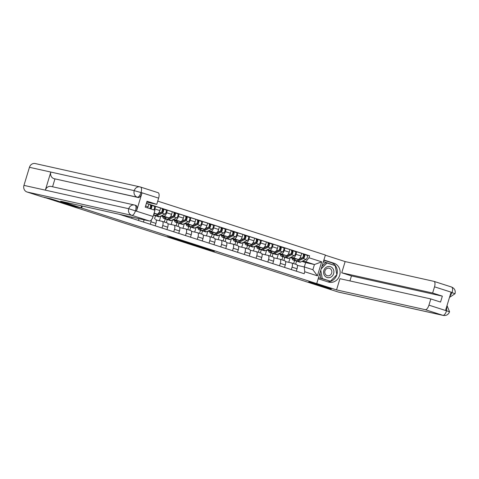 <?xml version="1.0" encoding="UTF-8"?>
<svg xmlns="http://www.w3.org/2000/svg" width="479" height="479" viewBox="0 0 479 479"><rect width="100%" height="100%" fill="white"/><g stroke="black" fill="none" stroke-linecap="round" stroke-linejoin="round"><path stroke-width="0.72" d="M182.876 241.003L173.655 238.051L167.279 236.638L176.374 239.554L173.584 238.572L179.679 240.29L177.613 239.446L182.876 241.003M214.341 251.337L206.988 248.763L200.611 247.35L210.898 250.643L202.593 247.906L214.406 251.116M51.325 198.947L73.748 206.287L81.699 208.06L316.715 283.604L308.763 281.832L331.229 289.053L324.133 287.472L44.242 197.342M51.289 199.066L44.194 197.492M194.187 244.649L183.978 241.368L177.601 239.955L187.888 243.248L194.193 244.625M196.57 245.38L205.772 248.362L199.396 246.942L189.025 243.631L196.57 245.38M316.715 283.604L325.397 255.026L157.735 201.132M126.923 215.987L126.713 216.676M131.689 218.274L132.036 217.131M139.012 218.681L138.473 220.454M143.449 222.058L144.125 219.819M147.658 207.922A4.006 1.676 -72.2 0 0 148.089 206.784L148.861 204.24L146.358 203.437M151.328 219.927A4.006 1.676 107.8 0 1 150.975 221.795L150.232 224.238M153.274 205.892L155.645 206.419L154.873 208.964A4.006 1.676 107.8 0 1 154.442 210.101M155.202 225.837L155.944 223.394A4.006 1.676 -72.2 0 0 155.531 219.214A4.006 1.676 -72.2 0 0 155.471 219.196L155.531 219.214M154.022 213.359L157.04 214.029A4.006 1.676 -72.2 0 0 159.842 210.562L160.615 208.018L155.645 206.419M156.178 220.023L162.255 221.376A4.006 1.676 107.8 0 1 162.315 221.394A4.006 1.676 107.8 0 1 162.728 225.573L161.986 228.016M155.513 215.634L154.525 218.885M165.027 209.67L167.399 210.203L166.626 212.742A4.006 1.676 107.8 0 1 163.824 216.209L161.549 215.706M152.55 218.25L153.496 215.131L154.657 215.502A5.227 2.185 -72.2 0 0 155.537 215.394L160.95 212.778A2.179 0.91 -72.2 0 0 162.225 210.628A2.179 0.91 -72.2 0 0 161.914 208.67A2.179 0.91 -72.2 0 0 161.884 208.664L161.914 208.67M166.961 229.615L167.704 227.172A4.006 1.676 -72.2 0 0 167.291 222.992A4.006 1.676 -72.2 0 0 167.231 222.974L162.375 221.418M159.423 220.747L160.848 216.041L168.8 217.807A4.006 1.676 -72.2 0 0 171.602 214.341L172.374 211.802L167.399 210.203M167.937 223.801L174.015 225.154A4.006 1.676 107.8 0 1 174.075 225.172A4.006 1.676 107.8 0 1 174.488 229.351L173.745 231.794M167.273 219.418L166.285 222.669M176.787 213.454L179.158 213.981L178.386 216.52A4.006 1.676 107.8 0 1 175.583 219.987L173.308 219.484M164.309 222.034L165.255 218.909M178.721 233.393L179.463 230.95A4.006 1.676 -72.2 0 0 179.05 226.771A4.006 1.676 -72.2 0 0 178.99 226.753L174.134 225.196M171.183 224.525L172.608 219.819L180.559 221.591A4.006 1.676 -72.2 0 0 183.361 218.119L184.134 215.58L179.158 213.981M179.697 227.579L185.774 228.938A4.006 1.676 107.8 0 1 185.834 228.95A4.006 1.676 107.8 0 1 186.247 233.135L185.505 235.578M179.032 223.196L178.044 226.447M188.546 217.232L190.917 217.759L190.145 220.304A4.006 1.676 107.8 0 1 187.343 223.771L185.068 223.262M176.068 225.813L177.014 222.687M190.48 237.177L191.223 234.734A4.006 1.676 -72.2 0 0 190.81 230.549A4.006 1.676 -72.2 0 0 190.75 230.537L185.894 228.974M184.373 223.597L192.319 225.369A4.006 1.676 -72.2 0 0 195.121 221.903L195.893 219.358L190.917 217.759M182.936 228.303L184.367 223.597M191.456 231.363L197.528 232.716A4.006 1.676 107.8 0 1 197.593 232.734A4.006 1.676 107.8 0 1 198.007 236.913L197.264 239.356M190.786 226.974L189.798 230.225M200.306 221.011L202.677 221.537L201.904 224.082A4.006 1.676 107.8 0 1 199.102 227.549L196.821 227.04M187.822 229.591L188.774 226.465M202.24 240.955L202.982 238.512A4.006 1.676 -72.2 0 0 202.569 234.333A4.006 1.676 -72.2 0 0 202.503 234.315L197.653 232.752M194.696 232.081L196.127 227.381L204.072 229.148A4.006 1.676 -72.2 0 0 206.88 225.681L207.652 223.142L202.677 221.537M203.216 235.141L209.287 236.494A4.006 1.676 107.8 0 1 209.353 236.512A4.006 1.676 107.8 0 1 209.766 240.692L209.024 243.134M202.545 230.758L201.557 234.009M212.065 224.789L214.436 225.322L213.664 227.86A4.006 1.676 107.8 0 1 210.856 231.327L208.581 230.824M199.581 233.369L200.533 230.249M213.999 244.733L214.736 242.29A4.006 1.676 -72.2 0 0 214.329 238.111A4.006 1.676 -72.2 0 0 214.263 238.093L209.413 236.536M206.455 235.866L207.886 231.159L215.831 232.926A4.006 1.676 -72.2 0 0 218.64 229.459L219.412 226.92L214.436 225.322M214.969 238.919L221.047 240.272A4.006 1.676 107.8 0 1 221.106 240.29A4.006 1.676 107.8 0 1 221.52 244.47L220.783 246.913M214.305 234.536L213.317 237.788M223.819 228.573L226.196 229.1L225.423 231.638A4.006 1.676 107.8 0 1 222.615 235.111L220.34 234.602M211.341 237.153L212.293 234.027M225.753 248.511L226.495 246.068A4.006 1.676 -72.2 0 0 226.082 241.889A4.006 1.676 -72.2 0 0 226.022 241.871L221.172 240.314M218.214 239.644L219.645 234.938L227.591 236.71A4.006 1.676 -72.2 0 0 230.393 233.237L231.165 230.698L226.196 229.1M226.729 242.697L232.806 244.056A4.006 1.676 107.8 0 1 232.866 244.068A4.006 1.676 107.8 0 1 233.279 248.254L232.537 250.697M226.064 238.314L225.076 241.566M235.578 232.351L237.949 232.878L237.177 235.423A4.006 1.676 107.8 0 1 234.375 238.889L232.099 238.38M223.1 240.931L224.046 237.806M237.512 252.295L238.255 249.852A4.006 1.676 -72.2 0 0 237.841 245.667A4.006 1.676 -72.2 0 0 237.782 245.655L232.926 244.092M231.405 238.716L239.35 240.488A4.006 1.676 -72.2 0 0 242.152 237.021L242.925 234.476L237.949 232.878M229.974 243.422L231.399 238.716M238.488 246.481L244.565 247.835A4.006 1.676 107.8 0 1 244.625 247.853A4.006 1.676 107.8 0 1 245.038 252.032L244.296 254.475M237.823 242.093L236.836 245.344M247.338 236.129L249.709 236.656L248.936 239.201A4.006 1.676 107.8 0 1 246.134 242.667L243.859 242.158M234.86 244.709L235.806 241.584M249.272 256.073L250.014 253.631A4.006 1.676 -72.2 0 0 249.601 249.451A4.006 1.676 -72.2 0 0 249.541 249.433L244.685 247.871M241.727 247.2L243.158 242.5L251.11 244.266A4.006 1.676 -72.2 0 0 253.912 240.799L254.684 238.261L249.709 236.656M250.248 250.26L256.325 251.613A4.006 1.676 107.8 0 1 256.385 251.631A4.006 1.676 107.8 0 1 256.798 255.81L256.055 258.253M249.583 245.877L248.595 249.128M259.097 239.907L261.468 240.44L260.696 242.979A4.006 1.676 107.8 0 1 257.894 246.446L255.618 245.943M246.613 248.487L247.565 245.368M261.031 259.852L261.774 257.409A4.006 1.676 -72.2 0 0 261.36 253.229A4.006 1.676 -72.2 0 0 261.294 253.211L256.445 251.655M253.487 250.984L254.918 246.278L262.869 248.044A4.006 1.676 -72.2 0 0 265.671 244.577L266.444 242.039L261.468 240.44M262.007 254.038L268.078 255.391A4.006 1.676 107.8 0 1 268.144 255.409A4.006 1.676 107.8 0 1 268.557 259.588L267.815 262.031M261.336 249.655L260.348 252.906M270.857 243.691L273.228 244.218L272.455 246.757A4.006 1.676 107.8 0 1 269.653 250.23L267.372 249.721M258.373 252.271L259.325 249.146M272.791 263.63L273.533 261.193A4.006 1.676 -72.2 0 0 273.12 257.007A4.006 1.676 -72.2 0 0 273.054 256.989L268.204 255.433M265.246 254.762L266.677 250.056L274.623 251.828A4.006 1.676 -72.2 0 0 277.431 248.356L278.203 245.817L273.228 244.218M273.76 257.816L279.838 259.175A4.006 1.676 107.8 0 1 279.904 259.187A4.006 1.676 107.8 0 1 280.317 263.372L279.574 265.815M273.096 253.433L272.108 256.684M282.616 247.469L284.987 247.996L284.215 250.541A4.006 1.676 107.8 0 1 281.407 254.008L279.131 253.499M270.132 256.049L271.084 252.924M284.544 267.414L285.286 264.971A4.006 1.676 -72.2 0 0 284.873 260.786A4.006 1.676 -72.2 0 0 284.813 260.774L279.964 259.211M277.006 258.54L278.437 253.834L286.382 255.606A4.006 1.676 -72.2 0 0 289.19 252.14L289.957 249.595L284.987 247.996M285.52 261.6L291.597 262.953A4.006 1.676 107.8 0 1 291.657 262.971A4.006 1.676 107.8 0 1 292.07 267.15L291.328 269.593M284.855 257.211L283.867 260.462M294.369 251.247L296.74 251.78L295.968 254.319A4.006 1.676 107.8 0 1 293.166 257.786L290.891 257.277M281.892 259.828L282.844 256.702M296.303 271.192L297.046 268.749A4.006 1.676 -72.2 0 0 296.633 264.57A4.006 1.676 -72.2 0 0 296.573 264.552L291.717 262.989M288.765 262.318L290.19 257.618L298.142 259.384A4.006 1.676 -72.2 0 0 300.944 255.918L301.716 253.379L296.74 251.78M297.279 265.378L304.213 266.923L312.877 269.707L314.452 264.54L305.782 261.756L309.009 257.762L309.608 255.804L146.388 203.341M309.009 257.762L321.672 261.833L317.421 275.832L304.758 271.761L304.213 266.923M119.259 214.281L304.165 273.719L304.758 271.761M81.699 208.06L82.31 206.048M304.315 266.959L305.644 262.582L314.452 264.54L321.672 261.833M305.782 261.756L302.65 261.061M305.644 262.582L301.956 261.396M296.615 260.995L295.627 264.246M306.129 255.032L309.608 255.804M293.651 263.606L294.597 260.486M312.877 269.707L317.421 275.832M185.391 241.835L179.044 240.374L183.93 241.853L187.96 242.727L185.403 241.793M199.384 246.428L193.887 244.817L199.384 246.428M81.017 207.766L60.665 201.228L149.412 220.999L131.815 215.34L27.028 191.995L42.368 196.929L51.097 198.869L73.712 206.138L81.017 207.766L81.592 205.886M140.581 187.067L158.022 192.672A5.227 2.185 107.8 0 1 158.1 192.696A5.227 2.185 107.8 0 1 158.639 198.144L156.753 204.353L146.76 202.126M27.028 191.995A5.359 4.868 -77.4 0 1 23.95 185.379L45.337 190.145A5.359 4.868 -77.4 0 1 51.121 186.445L134.521 205.03A5.359 4.868 -77.4 0 1 134.916 205.138L134.521 205.03A5.359 4.868 -77.4 0 0 128.737 208.73L153.07 216.478A5.227 2.185 107.8 0 1 149.412 220.999M135.072 205.186L135.934 205.461A5.227 2.185 107.8 0 1 136.012 205.485A5.227 2.185 107.8 0 1 136.551 210.94L141.994 193.025A5.227 2.185 107.8 0 1 138.335 197.546L53.917 178.637A5.359 4.868 -77.4 0 1 50.828 172.063L29.441 167.303L23.95 185.379M29.441 167.303A5.359 4.868 -77.4 0 1 35.242 163.561L140.03 186.906A5.359 4.868 -77.4 0 1 140.419 187.014A5.227 2.185 107.8 0 1 140.503 187.038A5.227 2.185 107.8 0 1 141.042 192.492L140.904 192.546M138.335 197.546L137.317 197.222A5.359 4.868 -77.4 0 1 134.228 190.648L50.828 172.063L45.337 190.145L128.737 208.73A5.359 4.868 -77.4 0 0 131.815 215.34A5.227 2.185 -72.2 0 0 135.473 210.82M156.753 204.353L147.029 201.228L145.233 207.144L154.957 210.269L153.07 216.478M54.935 178.966L52.564 186.768M53.917 178.637L137.317 197.222C138.659 197.246 139.874 195.737 140.976 192.696L141.994 193.025M158.1 192.696L140.03 186.906A5.359 4.868 -77.4 0 0 134.228 190.648L140.898 192.54M318.188 278.748L328.343 282.011A9.802 8.897 102.6 0 0 329.061 282.203A9.802 8.897 102.6 0 0 339.785 274.97A9.802 8.897 102.6 0 0 334.043 263.264L323.888 260.001M316.733 283.538L336.539 289.903L339.94 278.694L430.825 298.944L428.939 305.153L446.542 310.811L445.584 310.278L451.026 292.364L452.11 292.477L434.513 286.825A5.227 2.185 -72.2 0 0 433.974 281.371A5.227 2.185 -72.2 0 0 433.89 281.347L345.143 261.576L341.737 272.779L351.46 275.904L349.939 280.922M325.343 255.211L345.143 261.576M336.539 289.903L425.286 309.674A5.227 2.185 -72.2 0 0 428.939 305.153M447.021 305.56L449.553 311.763C448.452 314.601 446.356 315.823 443.273 315.439L338.491 292.094A5.359 4.868 -77.4 0 1 338.096 291.986L322.768 287.035M430.825 298.944L440.548 302.069L442.345 296.154L432.627 293.028L434.513 286.825M432.627 293.028L341.737 272.779M331.258 288.951L310.158 282.143M442.345 296.154L351.46 275.904M327.564 281.76A9.802 8.897 102.6 0 0 336.863 274.712A9.802 8.897 102.6 0 0 331.223 262.636L334.043 263.264M323.81 260.253L331.223 262.636M335.066 265.576L323.403 261.588M318.517 277.664L330.36 281.173M333.977 265.222L323.373 261.684M333.947 265.079L335.019 265.318M446.865 306.069L446.602 310.602M449.074 311.697L446.685 310.763M454.571 293.621L452.188 292.639M323.834 270.515A5.664 5.143 102.6 0 0 327.085 277.503A5.664 5.143 102.6 0 0 333.629 273.665A5.664 5.143 102.6 0 0 330.378 266.671A5.664 5.143 102.6 0 0 323.834 270.515M324.96 270.916A3.88 3.521 102.6 0 0 327.468 275.778A3.88 3.521 102.6 0 0 331.666 273.072A3.88 3.521 102.6 0 0 329.157 268.21A3.88 3.521 102.6 0 0 324.96 270.916M321.187 268.875L327.031 262.989L335.168 265.606L336.869 274.707L330.432 281.185L320.87 278.251L319.906 273.096M321.954 266.348L325.606 262.672L327.031 262.989M330.432 281.185L322.295 278.574L320.75 270.312M320.87 278.251L322.295 278.574M149.975 208.67L150.628 208.353A1.048 0.437 -72.2 0 0 151.238 207.323A1.048 0.437 -72.2 0 0 151.095 206.383A1.048 0.437 -72.2 0 0 151.077 206.377L151.406 205.293A2.179 0.91 -72.2 0 1 151.436 205.305L154.154 206.174A2.179 0.91 -72.2 0 0 154.118 206.168L151.472 205.317M150.957 208.988A2.179 0.91 -72.2 0 0 151.831 206.796A2.179 0.91 -72.2 0 0 151.436 205.305M153.675 209.856A2.179 0.91 -72.2 0 0 154.549 207.67A2.179 0.91 -72.2 0 0 154.154 206.174M150.532 206.527L151.28 206.694M150.568 206.215L151.107 206.389M149.676 208.575A2.179 0.91 -72.2 0 0 150.55 206.383A2.179 0.91 -72.2 0 0 150.155 204.892A2.179 0.91 -72.2 0 0 150.125 204.88L150.155 204.892M150.19 204.904L151.406 205.293M156.645 214.855A4.095 1.712 -72.2 0 0 156.974 214.748L162.387 212.131A1.048 0.437 -72.2 0 0 162.998 211.101A1.048 0.437 -72.2 0 0 162.848 210.161A1.048 0.437 -72.2 0 0 162.836 210.155L163.165 209.078A2.179 0.91 -72.2 0 1 163.195 209.083L165.908 209.958A2.179 0.91 -72.2 0 0 165.878 209.946L163.231 209.095M155.376 215.466A5.227 2.185 -72.2 0 0 155.938 215.909A5.227 2.185 -72.2 0 0 156.819 215.807L162.231 213.185A2.179 0.91 -72.2 0 0 163.507 211.041A2.179 0.91 -72.2 0 0 163.195 209.083M155.938 215.909L158.651 216.783A5.227 2.185 -72.2 0 0 159.531 216.676L164.944 214.059A2.179 0.91 -72.2 0 0 166.219 211.916A2.179 0.91 -72.2 0 0 165.908 209.958M162.291 210.305L163.04 210.473M162.327 209.994L162.866 210.167M153.813 214.047L154.849 213.544M161.95 208.682L163.165 209.078M168.404 218.64A4.095 1.712 -72.2 0 0 168.734 218.532L174.146 215.909A1.048 0.437 -72.2 0 0 174.757 214.879A1.048 0.437 -72.2 0 0 174.607 213.939A1.048 0.437 -72.2 0 0 174.59 213.939L174.919 212.856A2.179 0.91 -72.2 0 1 174.955 212.862L177.667 213.736A2.179 0.91 -72.2 0 0 177.637 213.724L174.991 212.874M167.135 219.244A5.227 2.185 -72.2 0 0 167.698 219.693A5.227 2.185 -72.2 0 0 168.578 219.586L173.991 216.969A2.179 0.91 -72.2 0 0 175.266 214.82A2.179 0.91 -72.2 0 0 174.955 212.862M167.698 219.693L170.41 220.562A5.227 2.185 -72.2 0 0 171.29 220.46L176.703 217.837A2.179 0.91 -72.2 0 0 177.978 215.694A2.179 0.91 -72.2 0 0 177.667 213.736M174.051 214.083L174.799 214.251M174.087 213.778L174.625 213.945M165.225 217.011L164.74 217.244A4.095 1.712 107.8 0 1 164.046 217.328A4.095 1.712 107.8 0 1 163.423 216.61M162.698 216.448A5.227 2.185 -72.2 0 0 163.698 218.406L166.417 219.28A5.227 2.185 -72.2 0 0 167.297 219.172L172.709 216.556A2.179 0.91 -72.2 0 0 173.985 214.406A2.179 0.91 -72.2 0 0 173.673 212.454A2.179 0.91 -72.2 0 0 173.637 212.442L173.673 212.454M163.698 218.406A5.227 2.185 -72.2 0 0 164.584 218.304L166.608 217.322M173.709 212.466L174.919 212.856M180.164 222.418A4.095 1.712 -72.2 0 0 180.493 222.31L185.906 219.693A1.048 0.437 -72.2 0 0 186.517 218.663A1.048 0.437 -72.2 0 0 186.367 217.723A1.048 0.437 -72.2 0 0 186.349 217.717L186.678 216.634A2.179 0.91 -72.2 0 1 186.714 216.646L189.427 217.514A2.179 0.91 -72.2 0 0 189.391 217.508L186.744 216.658M178.889 223.022A5.227 2.185 -72.2 0 0 179.451 223.471A5.227 2.185 -72.2 0 0 180.338 223.364L185.75 220.747A2.179 0.91 -72.2 0 0 187.026 218.598A2.179 0.91 -72.2 0 0 186.714 216.646M179.451 223.471L182.17 224.346A5.227 2.185 -72.2 0 0 183.05 224.238L188.463 221.621A2.179 0.91 -72.2 0 0 189.738 219.472A2.179 0.91 -72.2 0 0 189.427 217.514M185.804 217.861L186.559 218.029M185.846 217.556L186.385 217.729M176.979 220.789L176.5 221.029A4.095 1.712 107.8 0 1 175.805 221.106A4.095 1.712 107.8 0 1 175.182 220.394M174.458 220.226A5.227 2.185 -72.2 0 0 175.458 222.184L178.17 223.058A5.227 2.185 -72.2 0 0 179.056 222.951L184.469 220.334A2.179 0.91 -72.2 0 0 185.744 218.19A2.179 0.91 -72.2 0 0 185.433 216.233A2.179 0.91 -72.2 0 0 185.397 216.221L185.433 216.233M175.458 222.184A5.227 2.185 -72.2 0 0 176.344 222.082L178.368 221.1M185.463 216.245L186.678 216.634M191.923 226.196A4.095 1.712 -72.2 0 0 192.253 226.088L197.659 223.471A1.048 0.437 -72.2 0 0 198.276 222.442A1.048 0.437 -72.2 0 0 198.126 221.502A1.048 0.437 -72.2 0 0 198.108 221.496L198.438 220.412A2.179 0.91 -72.2 0 1 198.474 220.424L201.186 221.292A2.179 0.91 -72.2 0 0 201.15 221.286L198.504 220.436M190.648 226.801A5.227 2.185 -72.2 0 0 191.211 227.25A5.227 2.185 -72.2 0 0 192.097 227.148L197.504 224.525A2.179 0.91 -72.2 0 0 198.779 222.382A2.179 0.91 -72.2 0 0 198.474 220.424M191.211 227.25L193.923 228.124A5.227 2.185 -72.2 0 0 194.809 228.016L200.222 225.399A2.179 0.91 -72.2 0 0 201.497 223.25A2.179 0.91 -72.2 0 0 201.186 221.292M197.564 221.645L198.318 221.813M197.605 221.334L198.138 221.508M188.738 224.573L188.253 224.807A4.095 1.712 107.8 0 1 187.564 224.891A4.095 1.712 107.8 0 1 186.942 224.172M186.211 224.01A5.227 2.185 -72.2 0 0 187.217 225.968L189.929 226.836A5.227 2.185 -72.2 0 0 190.816 226.735L196.222 224.112A2.179 0.91 -72.2 0 0 197.498 221.969A2.179 0.91 -72.2 0 0 197.192 220.011A2.179 0.91 -72.2 0 0 197.156 220.005L197.192 220.011M187.217 225.968A5.227 2.185 -72.2 0 0 188.097 225.86L190.127 224.879M197.222 220.023L198.438 220.412M203.683 229.974A4.095 1.712 -72.2 0 0 204.006 229.866L209.419 227.25A1.048 0.437 -72.2 0 0 210.03 226.22A1.048 0.437 -72.2 0 0 209.886 225.28A1.048 0.437 -72.2 0 0 209.868 225.274L210.197 224.196A2.179 0.91 -72.2 0 1 210.233 224.202L212.945 225.076A2.179 0.91 -72.2 0 0 212.91 225.064L210.263 224.214M202.407 230.585A5.227 2.185 -72.2 0 0 202.97 231.028A5.227 2.185 -72.2 0 0 203.85 230.926L209.263 228.303A2.179 0.91 -72.2 0 0 210.538 226.16A2.179 0.91 -72.2 0 0 210.233 224.202M202.97 231.028L205.683 231.902A5.227 2.185 -72.2 0 0 206.569 231.794L211.975 229.178A2.179 0.91 -72.2 0 0 213.251 227.034A2.179 0.91 -72.2 0 0 212.945 225.076M209.323 225.423L210.077 225.591M209.365 225.112L209.898 225.286M200.497 228.351L200.012 228.585A4.095 1.712 107.8 0 1 199.324 228.669A4.095 1.712 107.8 0 1 198.701 227.95M197.971 227.788A5.227 2.185 -72.2 0 0 198.977 229.746L201.689 230.621A5.227 2.185 -72.2 0 0 202.569 230.513L207.982 227.896A2.179 0.91 -72.2 0 0 209.257 225.747A2.179 0.91 -72.2 0 0 208.952 223.789A2.179 0.91 -72.2 0 0 208.916 223.783L208.952 223.789M198.977 229.746A5.227 2.185 -72.2 0 0 199.857 229.639L201.887 228.663M208.982 223.801L210.197 224.196M215.436 233.758A4.095 1.712 -72.2 0 0 215.766 233.65L221.178 231.028A1.048 0.437 -72.2 0 0 221.789 229.998A1.048 0.437 -72.2 0 0 221.639 229.058A1.048 0.437 -72.2 0 0 221.627 229.058L221.957 227.974A2.179 0.91 -72.2 0 1 221.987 227.98L224.705 228.854A2.179 0.91 -72.2 0 0 224.669 228.842L222.022 227.992M214.167 234.363A5.227 2.185 -72.2 0 0 214.73 234.812A5.227 2.185 -72.2 0 0 215.61 234.704L221.023 232.087A2.179 0.91 -72.2 0 0 222.298 229.938A2.179 0.91 -72.2 0 0 221.987 227.98M214.73 234.812L217.442 235.68A5.227 2.185 -72.2 0 0 218.322 235.578L223.735 232.956A2.179 0.91 -72.2 0 0 225.01 230.812A2.179 0.91 -72.2 0 0 224.705 228.854M221.082 229.202L221.831 229.369M221.118 228.896L221.657 229.064M212.257 232.129L211.772 232.363A4.095 1.712 107.8 0 1 211.083 232.447A4.095 1.712 107.8 0 1 210.455 231.728M209.73 231.567A5.227 2.185 -72.2 0 0 210.736 233.524L213.448 234.399A5.227 2.185 -72.2 0 0 214.329 234.291L219.741 231.674A2.179 0.91 -72.2 0 0 221.017 229.525A2.179 0.91 -72.2 0 0 220.705 227.573A2.179 0.91 -72.2 0 0 220.675 227.561L220.705 227.573M210.736 233.524A5.227 2.185 -72.2 0 0 211.616 233.423L213.64 232.441M220.741 227.585L221.957 227.974M227.196 237.536A4.095 1.712 -72.2 0 0 227.525 237.428L232.938 234.812A1.048 0.437 -72.2 0 0 233.548 233.782A1.048 0.437 -72.2 0 0 233.399 232.842A1.048 0.437 -72.2 0 0 233.387 232.836L233.716 231.752A2.179 0.91 -72.2 0 1 233.746 231.764L236.458 232.632A2.179 0.91 -72.2 0 0 236.428 232.626L233.782 231.776M225.926 238.141A5.227 2.185 -72.2 0 0 226.489 238.59A5.227 2.185 -72.2 0 0 227.369 238.482L232.782 235.866A2.179 0.91 -72.2 0 0 234.057 233.716A2.179 0.91 -72.2 0 0 233.746 231.764M226.489 238.59L229.202 239.464A5.227 2.185 -72.2 0 0 230.082 239.356L235.494 236.74A2.179 0.91 -72.2 0 0 236.77 234.59A2.179 0.91 -72.2 0 0 236.458 232.632M232.842 232.98L233.59 233.147M232.878 232.674L233.417 232.848M224.016 235.907L223.531 236.147A4.095 1.712 107.8 0 1 222.837 236.225A4.095 1.712 107.8 0 1 222.214 235.512M221.49 235.345A5.227 2.185 -72.2 0 0 222.49 237.309L225.208 238.177A5.227 2.185 -72.2 0 0 226.088 238.069L231.501 235.452A2.179 0.91 -72.2 0 0 232.776 233.309A2.179 0.91 -72.2 0 0 232.465 231.351A2.179 0.91 -72.2 0 0 232.435 231.339L231.1 230.914M222.49 237.309A5.227 2.185 -72.2 0 0 223.376 237.201L225.399 236.219M232.501 231.363L233.716 231.752M238.955 241.314A4.095 1.712 -72.2 0 0 239.284 241.206L244.697 238.59A1.048 0.437 -72.2 0 0 245.308 237.56A1.048 0.437 -72.2 0 0 245.158 236.62A1.048 0.437 -72.2 0 0 245.14 236.614L245.47 235.53A2.179 0.91 -72.2 0 1 245.505 235.542L248.218 236.416A2.179 0.91 -72.2 0 0 248.188 236.404L245.535 235.554M237.686 241.919A5.227 2.185 -72.2 0 0 238.243 242.368A5.227 2.185 -72.2 0 0 239.129 242.266L244.541 239.644A2.179 0.91 -72.2 0 0 245.817 237.5A2.179 0.91 -72.2 0 0 245.505 235.542M238.243 242.368L240.961 243.242A5.227 2.185 -72.2 0 0 241.841 243.134L247.254 240.518A2.179 0.91 -72.2 0 0 248.529 238.368A2.179 0.91 -72.2 0 0 248.218 236.416M244.601 236.764L245.35 236.931M244.637 236.452L245.176 236.626M235.77 239.692L235.291 239.925A4.095 1.712 107.8 0 1 234.596 240.009A4.095 1.712 107.8 0 1 233.974 239.29M233.249 239.129A5.227 2.185 -72.2 0 0 234.249 241.087L236.961 241.955A5.227 2.185 -72.2 0 0 237.847 241.853L243.26 239.231A2.179 0.91 -72.2 0 0 244.535 237.087A2.179 0.91 -72.2 0 0 244.224 235.129A2.179 0.91 -72.2 0 0 244.188 235.123L244.224 235.129M234.249 241.087A5.227 2.185 -72.2 0 0 235.135 240.979L237.159 239.997M244.254 235.141L245.47 235.53M250.715 245.092A4.095 1.712 -72.2 0 0 251.044 244.991L256.457 242.368A1.048 0.437 -72.2 0 0 257.067 241.338A1.048 0.437 -72.2 0 0 256.918 240.398A1.048 0.437 -72.2 0 0 256.9 240.392L257.229 239.314A2.179 0.91 -72.2 0 1 257.265 239.32L259.977 240.195A2.179 0.91 -72.2 0 0 259.941 240.183L257.295 239.332M249.439 245.703A5.227 2.185 -72.2 0 0 250.002 246.146A5.227 2.185 -72.2 0 0 250.888 246.044L256.301 243.422A2.179 0.91 -72.2 0 0 257.576 241.278A2.179 0.91 -72.2 0 0 257.265 239.32M250.002 246.146L252.72 247.02A5.227 2.185 -72.2 0 0 253.601 246.913L259.013 244.296A2.179 0.91 -72.2 0 0 260.289 242.152A2.179 0.91 -72.2 0 0 259.977 240.195M256.355 240.542L257.109 240.709M256.397 240.23L256.936 240.404M247.529 243.47L247.044 243.703A4.095 1.712 107.8 0 1 246.356 243.787A4.095 1.712 107.8 0 1 245.733 243.069M245.008 242.907A5.227 2.185 -72.2 0 0 246.008 244.865L248.721 245.739A5.227 2.185 -72.2 0 0 249.607 245.631L255.02 243.015A2.179 0.91 -72.2 0 0 256.295 240.865A2.179 0.91 -72.2 0 0 255.984 238.907A2.179 0.91 -72.2 0 0 255.948 238.901L255.984 238.907M246.008 244.865A5.227 2.185 -72.2 0 0 246.895 244.757L248.918 243.781M256.014 238.919L257.229 239.314M262.474 248.876A4.095 1.712 -72.2 0 0 262.797 248.769L268.21 246.146A1.048 0.437 -72.2 0 0 268.827 245.116A1.048 0.437 -72.2 0 0 268.677 244.176A1.048 0.437 -72.2 0 0 268.659 244.176L268.988 243.093A2.179 0.91 -72.2 0 1 269.024 243.098L271.737 243.973A2.179 0.91 -72.2 0 0 271.701 243.967L269.054 243.11M261.199 249.481A5.227 2.185 -72.2 0 0 261.762 249.93A5.227 2.185 -72.2 0 0 262.648 249.822L268.054 247.206A2.179 0.91 -72.2 0 0 269.33 245.056A2.179 0.91 -72.2 0 0 269.024 243.098M261.762 249.93L264.474 250.798A5.227 2.185 -72.2 0 0 265.36 250.697L270.773 248.074A2.179 0.91 -72.2 0 0 272.048 245.931A2.179 0.91 -72.2 0 0 271.737 243.973M268.114 244.32L268.869 244.488M268.156 244.015L268.689 244.182M259.289 247.248L258.804 247.481A4.095 1.712 107.8 0 1 258.115 247.565A4.095 1.712 107.8 0 1 257.492 246.847M256.762 246.685A5.227 2.185 -72.2 0 0 257.768 248.643L260.48 249.517A5.227 2.185 -72.2 0 0 261.366 249.409L266.773 246.793A2.179 0.91 -72.2 0 0 268.048 244.643A2.179 0.91 -72.2 0 0 267.743 242.691A2.179 0.91 -72.2 0 0 267.707 242.679L267.743 242.691M257.768 248.643A5.227 2.185 -72.2 0 0 258.648 248.541L260.678 247.559M267.773 242.703L268.988 243.093M274.233 252.655A4.095 1.712 -72.2 0 0 274.557 252.547L279.97 249.93A1.048 0.437 -72.2 0 0 280.58 248.9A1.048 0.437 -72.2 0 0 280.437 247.96A1.048 0.437 -72.2 0 0 280.419 247.954L280.748 246.871A2.179 0.91 -72.2 0 1 280.778 246.883L283.496 247.751A2.179 0.91 -72.2 0 0 283.46 247.745L280.814 246.895M272.958 253.259A5.227 2.185 -72.2 0 0 273.521 253.708A5.227 2.185 -72.2 0 0 274.401 253.601L279.814 250.984A2.179 0.91 -72.2 0 0 281.089 248.835A2.179 0.91 -72.2 0 0 280.778 246.883M273.521 253.708L276.233 254.583A5.227 2.185 -72.2 0 0 277.119 254.475L282.526 251.858A2.179 0.91 -72.2 0 0 283.802 249.709A2.179 0.91 -72.2 0 0 283.496 247.751M279.874 248.098L280.622 248.266M279.91 247.793L280.449 247.966M271.048 251.026L270.563 251.265A4.095 1.712 107.8 0 1 269.875 251.343A4.095 1.712 107.8 0 1 269.252 250.631M268.521 250.469A5.227 2.185 -72.2 0 0 269.527 252.427L272.24 253.295A5.227 2.185 -72.2 0 0 273.12 253.193L278.533 250.571A2.179 0.91 -72.2 0 0 279.808 248.427A2.179 0.91 -72.2 0 0 279.497 246.469A2.179 0.91 -72.2 0 0 279.467 246.457L279.497 246.469M269.527 252.427A5.227 2.185 -72.2 0 0 270.407 252.319L272.437 251.337M279.532 246.481L280.748 246.871M285.987 256.433A4.095 1.712 -72.2 0 0 286.316 256.325L291.729 253.708A1.048 0.437 -72.2 0 0 292.34 252.678A1.048 0.437 -72.2 0 0 292.19 251.738A1.048 0.437 -72.2 0 0 292.178 251.732L292.507 250.649A2.179 0.91 -72.2 0 1 292.537 250.661L295.25 251.535A2.179 0.91 -72.2 0 0 295.22 251.523L292.573 250.673M284.718 257.037A5.227 2.185 -72.2 0 0 285.28 257.486A5.227 2.185 -72.2 0 0 286.161 257.385L291.573 254.762A2.179 0.91 -72.2 0 0 292.849 252.619A2.179 0.91 -72.2 0 0 292.537 250.661M285.28 257.486L287.993 258.361A5.227 2.185 -72.2 0 0 288.873 258.253L294.286 255.636A2.179 0.91 -72.2 0 0 295.561 253.487A2.179 0.91 -72.2 0 0 295.25 251.535M291.633 251.882L292.382 252.05M291.669 251.571L292.208 251.744M282.808 254.81L282.323 255.044A4.095 1.712 107.8 0 1 281.628 255.127A4.095 1.712 107.8 0 1 281.005 254.409M280.281 254.247A5.227 2.185 -72.2 0 0 281.287 256.205L283.999 257.073A5.227 2.185 -72.2 0 0 284.879 256.972L290.292 254.349A2.179 0.91 -72.2 0 0 291.567 252.205A2.179 0.91 -72.2 0 0 291.256 250.248A2.179 0.91 -72.2 0 0 291.226 250.242L291.256 250.248M281.287 256.205A5.227 2.185 -72.2 0 0 282.167 256.097L284.191 255.115M291.292 250.26L292.507 250.649M297.746 260.211A4.095 1.712 -72.2 0 0 298.076 260.109L303.488 257.486A1.048 0.437 -72.2 0 0 304.099 256.457A1.048 0.437 -72.2 0 0 303.949 255.517A1.048 0.437 -72.2 0 0 303.937 255.517L304.261 254.433A2.179 0.91 -72.2 0 1 304.297 254.439L307.009 255.313A2.179 0.91 -72.2 0 0 306.979 255.301L304.333 254.451M296.477 260.821A5.227 2.185 -72.2 0 0 297.04 261.271A5.227 2.185 -72.2 0 0 297.92 261.163L303.333 258.54A2.179 0.91 -72.2 0 0 304.608 256.397A2.179 0.91 -72.2 0 0 304.297 254.439M297.04 261.271L299.752 262.139A5.227 2.185 -72.2 0 0 300.632 262.031L306.045 259.414A2.179 0.91 -72.2 0 0 307.32 257.271A2.179 0.91 -72.2 0 0 307.009 255.313M303.393 255.66L304.141 255.828M303.429 255.349L303.967 255.523M294.567 258.588L294.082 258.822A4.095 1.712 107.8 0 1 293.387 258.905A4.095 1.712 107.8 0 1 292.765 258.187M292.04 258.025A5.227 2.185 -72.2 0 0 293.04 259.983L295.759 260.857A5.227 2.185 -72.2 0 0 296.639 260.75L302.051 258.133A2.179 0.91 -72.2 0 0 303.327 255.984A2.179 0.91 -72.2 0 0 303.015 254.026A2.179 0.91 -72.2 0 0 302.979 254.02L303.015 254.026M293.04 259.983A5.227 2.185 -72.2 0 0 293.926 259.875L295.95 258.899M303.051 254.038L304.261 254.433M289.19 252.14L284.215 250.541M277.431 248.356L272.455 246.757M265.671 244.577L260.696 242.979M253.912 240.799L248.936 239.201M242.152 237.021L237.177 235.423M230.393 233.237L225.423 231.638M218.64 229.459L213.664 227.86M206.88 225.681L201.904 224.082M195.121 221.903L190.145 220.304M183.361 218.119L178.386 216.52M171.602 214.341L166.626 212.742M159.842 210.562L154.873 208.964M148.089 206.784L145.586 205.982M300.944 255.918L295.968 254.319M298.142 259.384L293.166 257.786M286.382 255.606L281.407 254.008M285.286 264.971L280.317 263.372M274.623 251.828L269.653 250.23M273.533 261.193L268.557 259.588M262.869 248.044L257.894 246.446M261.774 257.409L256.798 255.81M251.11 244.266L246.134 242.667M250.014 253.631L245.038 252.032M239.35 240.488L234.375 238.889M238.255 249.852L233.279 248.254M227.591 236.71L222.615 235.111M226.495 246.068L221.52 244.47M215.831 232.926L210.856 231.327M214.736 242.29L209.766 240.692M204.072 229.148L199.102 227.549M202.982 238.512L198.007 236.913M192.319 225.369L187.343 223.771M191.223 234.734L186.247 233.135M180.559 221.591L175.583 219.987M179.463 230.95L174.488 229.351M168.8 217.807L163.824 216.209M167.704 227.172L162.728 225.573M157.04 214.029L154.1 213.083M155.944 223.394L150.975 221.795M297.046 268.749L292.07 267.15M174.494 238.285L174.356 238.722M173.979 238.135L173.835 238.608M188.073 242.649L187.888 243.248M186.924 242.518L186.798 242.931M199.539 246.457L199.396 246.942M198.432 246.218L198.306 246.631M136.551 210.94L135.401 210.664M158.639 198.144L141.042 192.492M134.916 205.138C136.132 205.665 136.335 207.491 135.533 210.61M338.096 291.986L442.883 315.332L425.286 309.674M434.052 281.401L451.487 287.005A5.227 2.185 107.8 0 1 451.571 287.029A5.227 2.185 107.8 0 1 452.11 292.477M443.273 315.439A5.359 4.868 -77.4 0 1 442.883 315.332A5.227 2.185 -72.2 0 0 446.542 310.811M449.697 296.752L452.044 292.687M156.819 215.807L159.531 216.676M162.231 213.185L164.944 214.059M153.591 214.766L155.537 215.394M159.172 212.203L160.95 212.778M168.578 219.586L171.29 220.46M173.991 216.969L176.703 217.837M164.584 218.304L167.297 219.172M170.931 215.981L172.709 216.556M180.338 223.364L183.05 224.238M185.75 220.747L188.463 221.621M176.344 222.082L179.056 222.951M182.685 219.765L184.469 220.334M192.097 227.148L194.809 228.016M197.504 224.525L200.222 225.399M188.097 225.86L190.816 226.735M194.444 223.543L196.222 224.112M203.85 230.926L206.569 231.794M209.263 228.303L211.975 229.178M199.857 229.639L202.569 230.513M206.204 227.321L207.982 227.896M215.61 234.704L218.322 235.578M221.023 232.087L223.735 232.956M211.616 233.423L214.329 234.291M217.963 231.1L219.741 231.674M227.369 238.482L230.082 239.356M232.782 235.866L235.494 236.74M223.376 237.201L226.088 238.069M229.722 234.884L231.501 235.452M239.129 242.266L241.841 243.134M244.541 239.644L247.254 240.518M235.135 240.979L237.847 241.853M241.476 238.662L243.26 239.231M250.888 246.044L253.601 246.913M256.301 243.422L259.013 244.296M246.895 244.757L249.607 245.631M253.235 242.44L255.02 243.015M262.648 249.822L265.36 250.697M268.054 247.206L270.773 248.074M258.648 248.541L261.366 249.409M264.995 246.218L266.773 246.793M274.401 253.601L277.119 254.475M279.814 250.984L282.526 251.858M270.407 252.319L273.12 253.193M276.754 250.002L278.533 250.571M286.161 257.385L288.873 258.253M291.573 254.762L294.286 255.636M282.167 256.097L284.879 256.972M288.514 253.78L290.292 254.349M297.92 261.163L300.632 262.031M303.333 258.54L306.045 259.414M293.926 259.875L296.639 260.75M300.273 257.558L302.051 258.133M296.633 264.57L291.657 262.971M167.291 222.992L162.315 221.394M179.05 226.771L174.075 225.172M190.81 230.549L185.834 228.95M202.569 234.333L197.593 232.734M214.329 238.111L209.353 236.512M226.082 241.889L221.106 240.29M237.841 245.667L232.866 244.068M249.601 249.451L244.625 247.853M261.36 253.229L256.385 251.631M273.12 257.007L268.144 255.409M284.873 260.786L279.904 259.187M173.733 238.069L173.584 238.572M134.994 205.156L136.012 205.485M449.488 297.429L455.05 293.681C455.715 290.561 454.553 288.34 451.571 287.029L433.974 281.371M231.106 230.914L232.465 231.351"/></g></svg>
